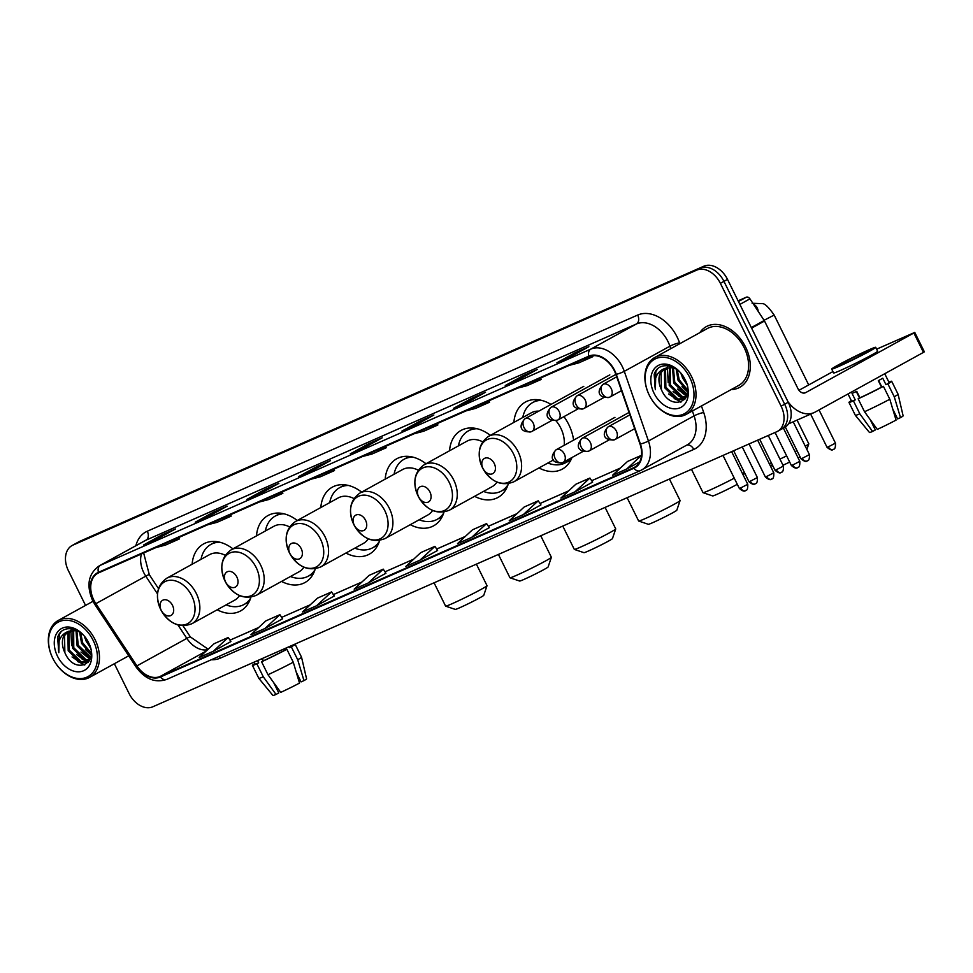 <?xml version="1.0" encoding="UTF-8"?>
<svg xmlns="http://www.w3.org/2000/svg" width="973" height="973" viewBox="0 0 973 973"><rect width="100%" height="100%" fill="white"/><g stroke="black" fill="none" stroke-linecap="round" stroke-linejoin="round"><path stroke-width="1.46" d="M538.969 467.94A38.263 27.159 -118.9 0 0 562.345 469.083A38.263 27.159 -118.9 0 0 571.966 457.517M573.596 440.124A38.263 27.159 -118.9 0 0 568.767 424.593A38.263 27.159 -118.9 0 0 563.939 416.639M474.617 496.315A38.263 27.159 -118.9 0 0 497.994 497.446A38.263 27.159 -118.9 0 0 508.332 483.727M410.265 524.678A38.263 27.159 -118.9 0 0 433.642 525.809A38.263 27.159 -118.9 0 0 443.98 512.09M345.914 553.053A38.263 27.159 -118.9 0 0 369.29 554.184A38.263 27.159 -118.9 0 0 379.628 540.465M281.562 581.416A38.263 27.159 -118.9 0 0 304.938 582.547A38.263 27.159 -118.9 0 0 315.276 568.828M217.21 609.791A38.263 27.159 -118.9 0 0 240.586 610.922A38.263 27.159 -118.9 0 0 250.925 597.203M297.276 520.494A38.263 27.159 -118.9 0 0 268.001 515.52A38.263 27.159 -118.9 0 0 256.471 535.88M361.628 492.119A38.263 27.159 -118.9 0 0 332.352 487.145A38.263 27.159 -118.9 0 0 320.822 507.517M425.979 463.756A38.263 27.159 -118.9 0 0 396.704 458.782A38.263 27.159 -118.9 0 0 385.174 479.154M490.331 435.381A38.263 27.159 -118.9 0 0 461.056 430.419A38.263 27.159 -118.9 0 0 449.526 450.779M550.973 404.427A38.263 27.159 -118.9 0 0 525.408 402.044A38.263 27.159 -118.9 0 0 513.878 422.416M232.924 548.857A38.263 27.159 -118.9 0 0 203.649 543.883A38.263 27.159 -118.9 0 0 192.119 564.255M780.164 429.847A21.661 15.373 -118.9 0 0 781.039 429.409L784.603 427.451A21.661 15.373 -118.9 0 0 788.239 402.263L727.512 279.397A21.661 15.373 -118.9 0 0 703.832 266.213L80.041 541.195A21.661 15.373 -118.9 0 0 79.178 541.62L75.614 543.591A21.661 15.373 -118.9 0 1 76.478 543.153A21.661 15.373 -118.9 0 0 75.614 543.591L72.051 545.549A21.661 15.373 -118.9 0 0 68.414 570.737L85.551 605.413M114.364 663.732L129.129 693.603A21.661 15.373 -118.9 0 0 152.81 706.787L776.6 431.805A21.661 15.373 -118.9 0 0 777.476 431.38A21.661 15.373 -118.9 0 0 781.112 406.191L720.385 283.325A21.661 15.373 -118.9 0 0 696.704 270.141L76.478 543.153L700.268 268.171A21.661 15.373 -118.9 0 1 723.948 281.367A21.661 15.373 -118.9 0 0 700.268 268.171L703.832 266.213M781.112 406.191L784.676 404.233L723.948 281.367L784.676 404.233A21.661 15.373 -118.9 0 1 781.039 429.409A21.661 15.373 -118.9 0 0 784.676 404.233L788.239 402.263M731.222 389.565A34.663 24.593 -118.9 0 0 739.76 387.327A34.663 24.593 -118.9 0 0 745.573 347.033A34.663 24.593 -118.9 0 0 706.301 326.624A34.663 24.593 -118.9 0 0 699.855 332.644A34.663 24.593 -118.9 0 1 706.301 326.624L706.301 326.624A34.663 24.593 -118.9 0 1 745.573 347.033A34.663 24.593 -118.9 0 1 739.76 387.327A34.663 24.593 -118.9 0 1 731.222 389.565M93.87 600.159A23.109 16.395 61.1 0 1 97.75 573.292A23.109 16.395 61.1 0 1 98.674 572.829L589.066 356.653A23.109 16.395 61.1 0 1 615.873 374.423L640.015 444.102A23.109 16.395 61.1 0 1 634.591 467.271A23.109 16.395 61.1 0 1 633.666 467.733L160.18 676.454A23.109 16.395 61.1 0 1 136.925 665.885L95.877 603.649A23.109 16.395 61.1 0 1 93.87 600.159M93.493 600.317A23.68 16.809 -118.9 0 0 95.549 603.905L136.597 666.14A23.68 16.809 -118.9 0 0 160.436 676.977L633.922 468.244A23.68 16.809 -118.9 0 0 640.429 444.029L616.286 374.35A23.68 16.809 -118.9 0 0 588.811 356.142L98.419 572.319A23.68 16.809 -118.9 0 0 93.493 600.317M571.029 356.544L588.86 346.716L574.763 352.931L556.945 362.759L571.029 356.544M575.371 354.16L574.763 352.931M519.363 379.324L537.181 369.497L523.097 375.712L505.267 385.527L519.363 379.324M523.693 376.928L523.097 375.712M467.697 402.092L485.515 392.277L471.431 398.492L453.6 408.307L467.697 402.092M472.027 399.708L471.431 398.492M416.018 424.873L433.849 415.057L419.752 421.26L401.934 431.088L416.018 424.873M420.36 422.489L419.752 421.26M157.675 538.762L175.505 528.935L161.409 535.15L143.59 544.977L157.675 538.762M162.017 536.366L161.409 535.15M209.341 515.982L227.171 506.167L213.075 512.37L195.257 522.197L209.341 515.982M213.683 513.598L213.075 512.37M261.019 493.202L278.837 483.386L264.753 489.601L246.923 499.417L261.019 493.202M265.349 490.818L264.753 489.601M312.686 470.433L330.504 460.606L316.42 466.821L298.589 476.636L312.686 470.433M317.016 468.037L316.42 466.821M364.352 447.653L382.182 437.826L368.086 444.041L350.268 453.868L364.352 447.653M368.694 445.269L368.086 444.041M696.704 270.141L72.914 545.123A21.661 15.373 -118.9 0 0 72.051 545.549M523.304 514.62L540.952 504.89L538.251 500.803L524.167 507.018L509.207 520.835L523.304 514.62L538.251 500.803M574.97 491.839L592.618 482.121L589.918 478.035L575.834 484.238L560.886 498.054L574.97 491.839L589.918 478.035M626.648 469.059L641.523 455.315L627.5 461.47L612.552 475.274L626.648 469.059L639.699 461.871M368.293 582.949L385.94 573.231L383.24 569.144L369.156 575.347L354.208 589.164L368.293 582.949L383.24 569.144M316.626 605.729L331.574 591.912L317.49 598.127L302.53 611.944L316.626 605.729L334.262 595.987M264.96 628.509L282.608 618.779L279.908 614.693L265.811 620.908L250.864 634.712L264.96 628.509L279.908 614.693M213.294 651.278L230.929 641.56L228.241 637.473L214.145 643.688L199.197 657.493L213.294 651.278L228.241 637.473M471.637 537.4L489.285 527.67L486.585 523.583L472.489 529.799L457.541 543.603L471.637 537.4L486.585 523.583M419.971 560.168L434.919 546.364L420.822 552.579L405.875 566.383L419.971 560.168L437.607 550.438M362.674 456.459L372.1 453.99L386.196 447.775L385.685 446.315M376.77 450.244L386.196 447.775M311.007 479.227L320.433 476.758L334.517 470.555L334.007 469.095M325.104 473.024L334.517 470.555M259.341 502.007L268.755 499.538L282.851 493.323L282.34 491.864M273.437 495.792L282.851 493.323M207.675 524.788L217.088 522.319L231.185 516.104L230.674 514.644M221.759 518.573L231.185 516.104M155.996 547.568L165.422 545.099L179.518 538.884L179.008 537.424M170.093 541.353L179.518 538.884M414.352 433.678L423.766 431.209L437.862 424.994L437.351 423.535M428.436 427.463L437.862 424.994M466.018 410.898L475.432 408.429L489.528 402.214L489.018 400.754M480.115 404.683L489.528 402.214M517.685 388.118L527.111 385.649L541.195 379.446L540.684 377.986M531.781 381.915L541.195 379.446M569.351 365.349L578.777 362.88L592.873 356.665L592.533 355.717M583.447 359.134L592.873 356.665M434.919 546.364L437.607 550.45M331.574 591.912L334.274 595.999M254.05 662.163L254.999 664.085A20.944 0.924 -26.3 0 0 258.696 662.856L256.884 663.854L263.282 676.782L276.028 694.442L278.777 692.934L273.668 682.596M262.99 661.008L261.871 658.721M267.976 674.715A23.826 1.058 -26.3 0 0 293.262 662.212L299.514 683.082A18.779 0.827 -26.3 0 1 280.735 692.362L267.976 674.715L261.579 661.774L263.391 660.789L262.284 658.539M263.391 660.789A20.944 0.924 -26.3 0 0 284.955 650.122L286.865 649.283L293.262 662.212M284.323 648.821L284.955 650.122M296.206 672.051L301.071 681.903L303.965 680.626L297.714 659.755L291.316 646.826L289.419 647.665L288.969 646.765M289.419 647.665A20.944 0.924 -26.3 0 0 292.545 645.525L292.411 645.257M254.78 663.635A23.826 1.058 -26.3 0 0 252.408 665.362A23.826 1.058 -26.3 0 0 256.884 663.854M261.579 661.774A23.826 1.058 -26.3 0 0 286.865 649.283M291.316 646.826A23.826 1.058 -26.3 0 0 295.135 644.248A23.826 1.058 -26.3 0 0 294.673 644.26M276.028 694.442A18.779 0.827 -26.3 0 1 272.927 695.464L258.806 678.303A23.826 1.058 -26.3 0 0 258.806 678.303A23.826 1.058 -26.3 0 0 263.282 676.782M297.714 659.755A23.826 1.058 -26.3 0 0 301.533 657.189A23.826 1.058 -26.3 0 0 301.521 657.176L295.135 644.248M303.965 680.626A18.779 0.827 -26.3 0 0 306.58 678.826L301.533 657.189M300.791 681.319A14.437 0.645 -26.3 0 0 300.73 681.343L296.315 672.428M262.138 658.599L262.309 659.609M257.577 660.606L258.696 662.856M284.651 648.675L285.296 649.976M285.235 650L284.59 648.699M93.213 640.514A31.051 22.026 -118.9 0 0 59.268 621.613A31.051 22.026 -118.9 0 0 52.81 658.32A31.051 22.026 -118.9 0 0 86.755 677.22A31.051 22.026 -118.9 0 0 93.213 640.514M95.038 639.602A32.486 23.06 -118.9 0 0 58.222 620.47A32.486 23.06 -118.9 0 0 52.761 658.247A32.486 23.06 -118.9 0 0 89.589 677.378A32.486 23.06 -118.9 0 0 95.038 639.602M90.38 647.677L86.025 640.952L84.542 636.512M89.175 644.065L86.816 639.577M91 654.148L81.562 643.408L79.616 632.024M91.109 652.956L82.681 642.8L80.637 632.766M90.465 657.991L89.163 657.687L77.11 645.865L76.016 630.662M90.671 657.176L78.229 645.245L76.855 630.881M89.455 660.472L84.7 660.144L72.659 648.322L72.926 630.334M89.711 659.974L85.819 659.524L73.766 647.702L73.656 630.346M89.37 660.618L87.497 662.054L80.248 662.601L68.195 650.779L67.891 633.776L70.226 630.699M89.042 661.178L87.497 662.054M88.032 661.713L81.367 661.981L69.314 650.159L69.01 633.168L70.871 630.553L71.637 645.622M64.863 652.615C74.398 675.785 100.243 663.841 88.409 642.387C81.318 626.794 61.481 623.657 57.626 637.473L58.83 652.676C57.03 641.657 60.29 634.53 68.609 631.27A18.049 12.807 -118.9 0 0 67.891 631.635A18.049 12.807 -118.9 0 0 64.863 652.615L64.546 635.612L68.414 631.368M68.609 631.27L75.918 630.65L79.287 631.793M57.516 656.252A23.826 16.906 -118.9 0 0 83.556 670.762A23.826 16.906 -118.9 0 0 88.519 642.581A23.826 16.906 -118.9 0 0 62.467 628.072A23.826 16.906 -118.9 0 0 57.516 656.252M58.83 652.676L59.28 634.53L60.922 632.024M84.882 664.814L77.621 661.518M88.348 662.139L87.667 661.944M87.558 661.92L82.085 659.062M90.209 658.77L86.536 656.605M84.165 665.094L72.063 656.945M88.032 662.516L87.096 662.248M86.804 662.163L76.526 654.488M71.017 630.042L71.516 628.692M90.027 659.232L80.978 652.032M91.036 654.89L85.429 649.575M90.392 647.75L89.893 647.118M85.004 638.264L84.42 636.378M487.023 585.697L483.751 595.342A15.884 0.705 153.7 0 1 474.982 600.365A15.884 0.705 153.7 0 1 459.706 607.748A15.884 0.705 153.7 0 1 455.291 609.402L445.634 606.155A23.109 1.022 -26.3 0 0 452.056 603.734A23.109 1.022 -26.3 0 0 474.277 593.007A23.109 1.022 -26.3 0 0 487.023 585.697A23.109 1.022 -26.3 0 0 487.023 585.649L476.393 564.145M172.501 605.364A8.66 6.142 -118.9 0 0 163.026 600.086A8.66 6.142 -118.9 0 0 161.226 610.339A8.66 6.142 -118.9 0 0 170.701 615.605A8.66 6.142 -118.9 0 0 172.501 605.364M225.249 555.303A25.991 18.438 -118.9 0 0 209.572 554.634L166.857 578.169C156.933 585.26 154.877 595.707 160.715 609.524A23.875 16.942 -118.9 0 0 186.816 624.058A23.875 16.942 -118.9 0 0 191.778 595.829A23.875 16.942 -118.9 0 0 165.678 581.295A23.875 16.942 -118.9 0 0 160.715 609.524C169.071 623.729 179.482 628.461 191.949 623.705A25.991 18.438 -118.9 0 0 196.315 593.481A25.991 18.438 -118.9 0 0 166.857 578.169M219.776 542.204A34.298 24.337 -118.9 0 0 210.91 544.418A34.298 24.337 -118.9 0 0 201.01 559.353M217.259 541.693A34.298 24.337 -118.9 0 0 212.698 543.433L210.91 544.418M226.101 604.89A34.298 24.337 -118.9 0 0 244.016 604.488L245.792 603.515A34.298 24.337 -118.9 0 0 249.708 600.572M244.016 604.488A34.298 24.337 -118.9 0 0 250.62 598.188M191.949 623.705L234.663 600.171A25.991 18.438 -118.9 0 0 239.528 595.598M434.067 582.803L445.598 606.118A23.109 1.022 -26.3 0 0 445.634 606.155M551.375 557.322L548.103 566.979A15.884 0.705 153.7 0 1 539.334 572.002A15.884 0.705 153.7 0 1 524.058 579.385A15.884 0.705 153.7 0 1 519.643 581.039L509.986 577.78A23.109 1.022 -26.3 0 0 509.986 577.78A23.109 1.022 -26.3 0 0 516.408 575.371A23.109 1.022 -26.3 0 0 538.628 564.632A23.109 1.022 -26.3 0 0 551.375 557.322A23.109 1.022 -26.3 0 0 551.375 557.274L540.745 535.782M236.853 577.001A8.66 6.142 -118.9 0 0 227.378 571.723A8.66 6.142 -118.9 0 0 225.578 581.963A8.66 6.142 -118.9 0 0 235.052 587.242A8.66 6.142 -118.9 0 0 236.853 577.001M289.601 526.928A25.991 18.438 -118.9 0 0 273.924 526.271L231.209 549.806C221.285 556.884 219.229 567.344 225.067 581.149C233.423 595.367 243.834 600.086 256.3 595.342A25.991 18.438 -118.9 0 0 260.667 565.118A25.991 18.438 -118.9 0 0 231.209 549.806M284.128 513.829A34.298 24.337 -118.9 0 0 275.262 516.055A34.298 24.337 -118.9 0 0 265.361 530.978M281.611 513.33A34.298 24.337 -118.9 0 0 277.05 515.07L275.262 516.055M290.453 576.515A34.298 24.337 -118.9 0 0 308.368 576.125L310.144 575.14A34.298 24.337 -118.9 0 0 314.06 572.209M308.368 576.125A34.298 24.337 -118.9 0 0 314.972 569.813M256.3 595.342L299.015 571.796A25.991 18.438 -118.9 0 0 303.88 567.235M615.727 528.959L612.455 538.604A15.884 0.705 153.7 0 1 603.686 543.639A15.884 0.705 153.7 0 1 588.41 551.01A15.884 0.705 153.7 0 1 583.995 552.676L574.338 549.417A23.109 1.022 -26.3 0 0 580.759 546.996A23.109 1.022 -26.3 0 0 602.98 536.269A23.109 1.022 -26.3 0 0 615.727 528.959A23.109 1.022 -26.3 0 0 615.727 528.911L605.097 507.407M301.204 548.626A8.66 6.142 -118.9 0 0 291.73 543.348A8.66 6.142 -118.9 0 0 289.93 553.601A8.66 6.142 -118.9 0 0 299.404 558.879A8.66 6.142 -118.9 0 0 301.204 548.626M353.953 498.565A25.991 18.438 -118.9 0 0 338.276 497.896L295.561 521.443C285.636 528.521 283.581 538.969 289.419 552.786A23.875 16.942 -118.9 0 0 315.52 567.32A23.875 16.942 -118.9 0 0 320.482 539.091A23.875 16.942 -118.9 0 0 294.381 524.556A23.875 16.942 -118.9 0 0 289.419 552.786C297.774 566.991 308.186 571.723 320.652 566.967A25.991 18.438 -118.9 0 0 325.018 536.743A25.991 18.438 -118.9 0 0 295.561 521.443M348.48 485.466A34.298 24.337 -118.9 0 0 339.613 487.68A34.298 24.337 -118.9 0 0 329.713 502.615M345.962 484.968A34.298 24.337 -118.9 0 0 341.401 486.695L339.613 487.68M354.804 548.152A34.298 24.337 -118.9 0 0 372.72 547.763L374.496 546.777A34.298 24.337 -118.9 0 0 378.412 543.834M372.72 547.763A34.298 24.337 -118.9 0 0 379.324 541.45M320.652 566.967L363.367 543.433A25.991 18.438 -118.9 0 0 368.232 538.86M562.771 526.065L574.301 549.38A23.109 1.022 -26.3 0 0 574.338 549.417M680.078 500.584L676.807 510.241A15.884 0.705 153.7 0 1 668.037 515.264A15.884 0.705 153.7 0 1 652.761 522.647A15.884 0.705 153.7 0 1 648.346 524.301L638.689 521.042A23.109 1.022 -26.3 0 0 645.111 518.633A23.109 1.022 -26.3 0 0 667.332 507.906A23.109 1.022 -26.3 0 0 680.078 500.584A23.109 1.022 -26.3 0 0 680.078 500.536L669.448 479.044M365.556 520.263A8.66 6.142 -118.9 0 0 356.082 514.985A8.66 6.142 -118.9 0 0 354.281 525.225A8.66 6.142 -118.9 0 0 363.756 530.504A8.66 6.142 -118.9 0 0 365.556 520.263M418.305 470.202A25.991 18.438 -118.9 0 0 402.627 469.533L359.913 493.068C349.988 500.158 347.933 510.606 353.771 524.423A23.875 16.942 -118.9 0 0 379.871 538.957A23.875 16.942 -118.9 0 0 384.834 510.728A23.875 16.942 -118.9 0 0 358.733 496.181A23.875 16.942 -118.9 0 0 353.771 524.423C362.126 538.628 372.537 543.36 385.004 538.604A25.991 18.438 -118.9 0 0 389.37 508.38A25.991 18.438 -118.9 0 0 359.913 493.068M412.832 457.103A34.298 24.337 -118.9 0 0 403.965 459.317A34.298 24.337 -118.9 0 0 394.065 474.252M410.314 456.592A34.298 24.337 -118.9 0 0 405.753 458.332L403.965 459.317M419.156 519.777A34.298 24.337 -118.9 0 0 437.072 519.387L438.847 518.402A34.298 24.337 -118.9 0 0 442.764 515.471M437.072 519.387A34.298 24.337 -118.9 0 0 443.676 513.087M385.004 538.604L427.719 515.07A25.991 18.438 -118.9 0 0 432.584 510.497M627.123 497.702L638.653 521.017A23.109 1.022 -26.3 0 0 638.689 521.042M737.291 484.299A15.884 0.705 153.7 0 1 717.113 494.272A15.884 0.705 153.7 0 1 712.698 495.938L703.041 492.679A23.109 1.022 -26.3 0 0 709.463 490.27A23.109 1.022 -26.3 0 0 734.274 478.181M742.496 473.632A23.109 1.022 -26.3 0 0 744.345 472.343M429.908 491.888A8.66 6.142 -118.9 0 0 420.433 486.622A8.66 6.142 -118.9 0 0 418.633 496.862A8.66 6.142 -118.9 0 0 428.108 502.141A8.66 6.142 -118.9 0 0 429.908 491.888M482.657 441.827A25.991 18.438 -118.9 0 0 466.979 441.158L424.264 464.705C414.34 471.783 412.284 482.231 418.122 496.048A23.875 16.942 -118.9 0 0 444.223 510.594A23.875 16.942 -118.9 0 0 449.198 482.353A23.875 16.942 -118.9 0 0 423.085 467.818A23.875 16.942 -118.9 0 0 418.122 496.048C426.478 510.253 436.889 514.985 449.356 510.229A25.991 18.438 -118.9 0 0 453.722 480.017A25.991 18.438 -118.9 0 0 424.264 464.705M477.184 428.728A34.298 24.337 -118.9 0 0 468.317 430.942A34.298 24.337 -118.9 0 0 458.417 445.877M474.666 428.229A34.298 24.337 -118.9 0 0 470.105 429.957L468.317 430.942M483.508 491.414A34.298 24.337 -118.9 0 0 501.423 491.024L503.199 490.039A34.298 24.337 -118.9 0 0 507.115 487.108M501.423 491.024A34.298 24.337 -118.9 0 0 508.028 484.712M449.356 510.229L492.07 486.695A25.991 18.438 -118.9 0 0 496.935 482.121M691.475 469.327L703.005 492.642A23.109 1.022 -26.3 0 0 703.041 492.679M800.037 456.799A15.884 0.705 153.7 0 1 798.067 457.845M789.687 462.066A15.884 0.705 153.7 0 1 782.985 465.228M779.957 459.086A23.109 1.022 -26.3 0 0 786.634 455.887M795.026 451.679A23.109 1.022 -26.3 0 0 797.009 450.657M805.267 446.193A23.109 1.022 -26.3 0 0 808.782 443.858A23.109 1.022 -26.3 0 0 808.782 443.797L797.069 420.093M494.26 463.525A8.66 6.142 -118.9 0 0 484.785 458.247A8.66 6.142 -118.9 0 0 482.985 468.5A8.66 6.142 -118.9 0 0 492.46 473.766A8.66 6.142 -118.9 0 0 494.26 463.525M564.17 445.318A25.991 18.438 -118.9 0 0 560.789 428.108A25.991 18.438 -118.9 0 0 555.911 420.689M538.799 411.129A25.991 18.438 -118.9 0 0 531.331 412.795L488.616 436.33C478.692 443.42 476.636 453.868 482.474 467.685A23.875 16.942 -118.9 0 0 508.575 482.219A23.875 16.942 -118.9 0 0 513.549 453.99A23.875 16.942 -118.9 0 0 487.437 439.443A23.875 16.942 -118.9 0 0 482.474 467.685C490.83 481.89 501.241 486.622 513.708 481.866A25.991 18.438 -118.9 0 0 518.074 451.642A25.991 18.438 -118.9 0 0 488.616 436.33M541.535 400.365A34.298 24.337 -118.9 0 0 532.669 402.579A34.298 24.337 -118.9 0 0 522.769 417.514M539.03 399.854A34.298 24.337 -118.9 0 0 534.457 401.594L532.669 402.579M547.86 463.039A34.298 24.337 -118.9 0 0 565.775 462.649L567.551 461.676A34.298 24.337 -118.9 0 0 571.467 458.733M565.775 462.649A34.298 24.337 -118.9 0 0 571.297 457.882M769.315 463.768A23.109 1.022 -26.3 0 0 771.382 462.941M738.458 301.533L746.315 297.203L738.106 300.827M787.875 401.533A28.886 20.311 66.2 0 0 814.048 412.613A28.886 20.311 66.2 0 0 815.179 412.053L923.462 352.384L913.878 332.985L805.595 392.654A7.225 5.072 -113.8 0 1 805.303 392.788A7.225 5.072 -113.8 0 1 797.945 388.641L764.523 321.017L751.606 328.144M913.878 332.985L914.766 332.425L924.35 351.825L923.462 352.384M914.766 332.425L876.612 349.161M832.924 371.589L798.967 390.295M746.315 297.203A3.612 2.566 61.1 0 1 749.952 298.857L764.206 320.482A3.612 2.566 61.1 0 1 764.523 321.017M864.839 352.068A18.049 0.803 -26.3 0 0 847.142 360.618A18.049 0.803 -26.3 0 0 837.51 366.201A18.049 0.803 -26.3 0 0 842.557 364.34A18.049 0.803 -26.3 0 0 860.254 355.79A18.049 0.803 -26.3 0 0 869.886 350.207A18.049 0.803 -26.3 0 0 864.839 352.068M848.018 393.956L851.545 401.107A20.944 0.924 -26.3 0 0 855.243 399.879L853.43 400.876L859.828 413.805L872.574 431.465L875.323 429.957L870.215 419.618M859.536 398.03L856.325 391.535M855.243 399.879L852.044 393.408A20.944 0.924 -26.3 0 0 854.197 392.484A20.944 0.924 -26.3 0 0 856.739 391.341L859.937 397.811A20.944 0.924 -26.3 0 0 881.514 387.145L883.411 386.305L889.809 399.234L896.06 420.105A18.779 0.827 -26.3 0 1 877.281 429.397L864.523 411.737L858.125 398.808L859.937 397.811M892.752 409.074L897.617 418.925L900.511 417.648L894.26 396.777L887.863 383.849L885.965 384.688L882.766 378.217A20.944 0.924 -26.3 0 1 878.315 380.674L881.514 387.145M885.965 384.688A20.944 0.924 -26.3 0 0 889.091 382.547L884.725 373.729M831.696 369.083L833.606 372.963A24.544 1.082 -26.3 0 0 840.465 370.433A24.544 1.082 -26.3 0 0 864.523 358.794A24.544 1.082 -26.3 0 0 877.622 351.204L875.712 347.325A24.544 1.082 -26.3 0 0 868.853 349.854A24.544 1.082 -26.3 0 0 844.783 361.494A24.544 1.082 -26.3 0 0 831.696 369.083A24.544 1.082 -26.3 0 0 838.544 366.553A24.544 1.082 -26.3 0 0 862.613 354.914A24.544 1.082 -26.3 0 0 875.712 347.325M851.326 400.657A23.826 1.058 -26.3 0 0 848.955 402.384A23.826 1.058 -26.3 0 0 853.43 400.876M858.125 398.808A23.826 1.058 -26.3 0 0 883.411 386.305M887.863 383.849A23.826 1.058 -26.3 0 0 891.682 381.27A23.826 1.058 -26.3 0 0 888.872 382.097M872.574 431.465A18.779 0.827 -26.3 0 1 869.473 432.486L855.352 415.325A23.826 1.058 -26.3 0 0 859.828 413.805M864.523 411.737A23.826 1.058 -26.3 0 0 889.809 399.234M894.26 396.777A23.826 1.058 -26.3 0 0 898.079 394.211A23.826 1.058 -26.3 0 0 898.067 394.211L891.682 381.27M900.511 417.648A18.779 0.827 -26.3 0 0 903.126 415.86L898.079 394.211M897.337 418.354A14.437 0.645 -26.3 0 0 897.276 418.378L892.861 409.451M856.605 391.401L858.855 396.643M878.631 380.504L881.842 386.999M881.781 387.023L878.57 380.54M689.76 377.536A31.051 22.026 -118.9 0 0 655.814 358.636A31.051 22.026 -118.9 0 0 649.356 395.342A31.051 22.026 -118.9 0 0 683.301 414.255A31.051 22.026 -118.9 0 0 689.76 377.536M691.584 376.636A32.486 23.06 -118.9 0 0 654.768 357.492A32.486 23.06 -118.9 0 0 649.307 395.269A32.486 23.06 -118.9 0 0 686.135 414.413A32.486 23.06 -118.9 0 0 691.584 376.636M686.135 414.413L738.714 385.43A32.486 23.06 -118.9 0 0 744.175 347.665A32.486 23.06 -118.9 0 0 707.347 328.521L654.768 357.492M686.926 384.7L682.572 377.974L681.088 373.547M685.722 381.088L683.362 376.612M687.631 391.231L678.108 380.431L676.162 369.047M687.656 389.978L679.227 379.823L677.184 369.789M687.011 395.014L685.71 394.71L673.657 382.888L672.562 367.697M687.218 394.211L674.775 382.28L673.401 367.916M686.001 397.495L681.246 397.166L669.205 385.344L669.473 367.368M686.257 396.996L682.365 396.558L670.312 384.736L670.202 367.368M685.916 397.641L684.043 399.076L676.794 399.623L664.741 387.801L664.437 370.798L666.773 367.733M685.588 398.2L684.043 399.076M684.578 398.748L677.913 399.003L665.86 387.181L665.556 370.19L667.417 367.575M661.409 389.638C670.944 412.82 696.79 400.864 684.956 379.421C677.865 363.829 658.028 360.691 654.172 374.508L655.376 389.699C653.576 378.692 656.836 371.552 665.155 368.305A18.049 12.807 -118.9 0 0 664.437 368.658A18.049 12.807 -118.9 0 0 661.409 389.638L661.093 372.647L664.96 368.39M665.155 368.305L672.465 367.672L675.834 368.828M654.063 393.274A23.826 16.906 -118.9 0 0 680.103 407.784A23.826 16.906 -118.9 0 0 685.065 379.604A23.826 16.906 -118.9 0 0 659.013 365.106A23.826 16.906 -118.9 0 0 654.063 393.274M655.376 389.699L655.826 371.552L657.468 369.059M681.428 401.849L674.167 398.541M684.895 399.173L684.214 398.979M684.104 398.942L678.631 396.084M686.756 395.792L683.082 393.639M680.711 402.117L668.609 393.968M684.578 399.538L683.642 399.283M683.35 399.185L673.073 391.511M668.183 382.657L667.393 367.599M667.563 367.064L668.062 365.714M686.573 396.266L677.524 389.066M687.583 391.912L681.988 386.609M686.938 384.773L686.439 384.153M681.55 375.286L680.966 373.401M80.041 541.195L72.914 545.123M727.512 279.397L720.385 283.325M141.438 553.978A23.109 16.395 -118.9 0 0 143.773 572.659A23.109 16.395 -118.9 0 0 145.78 576.15L157.492 593.895M135.867 545.695A36.098 25.614 61.1 0 1 147.288 531.234L637.668 315.057A7.225 5.072 -113.8 0 1 636.415 323.985L146.023 540.161A28.886 20.494 -118.9 0 0 144.868 540.733L99.234 565.872A28.886 20.494 61.1 0 1 100.389 565.301A7.225 5.072 66.2 0 0 98.419 572.319M637.668 315.057A36.098 25.614 61.1 0 1 677.135 337.047A36.098 25.614 61.1 0 1 679.555 342.812L679.859 343.676M616.286 374.35A7.225 1.192 -19.1 0 0 624.289 371.333L669.923 346.181A28.886 20.494 -118.9 0 0 667.989 341.572A28.886 20.494 -118.9 0 0 636.415 323.985L590.781 349.125A28.886 20.494 61.1 0 1 624.289 371.333L648.444 441.012A28.886 20.494 61.1 0 1 641.657 469.971A28.886 20.494 61.1 0 1 640.502 470.543A7.225 5.072 66.2 0 1 640.222 470.689L687.291 444.831A28.886 20.494 -118.9 0 0 694.077 415.872L692.375 410.971M99.234 565.872C88.336 573.681 86.135 585.247 92.617 600.584L94.94 604.634L95.549 603.905M167.015 679.276A7.225 5.072 -113.8 0 1 166.724 679.409A7.225 5.072 -113.8 0 1 160.436 676.977M633.922 468.244A7.225 5.072 66.2 0 0 640.222 470.689L166.724 679.409C155.121 683.241 144.88 679.069 135.989 666.87L136.597 666.14M640.429 444.029A7.225 1.192 -19.1 0 0 648.444 441.012L694.077 415.872A7.225 1.192 160.9 0 1 703.71 412.503A36.098 25.614 61.1 0 1 693.785 449.417L220.287 658.137A36.098 25.614 61.1 0 1 211.36 659.743M588.811 356.142A7.225 5.072 -113.8 0 1 590.781 349.125L100.389 565.301L146.023 540.161A7.225 5.072 -113.8 0 0 147.288 531.234M701.448 405.972L703.71 412.503M670.786 348.675L669.923 346.181A7.225 1.192 160.9 0 1 679.555 342.812M219.132 656.313A7.225 5.072 -113.8 0 1 220.287 658.137M686.719 445.148A7.225 5.072 -113.8 0 1 693.785 449.417M633.666 467.733L635.466 466.736M95.877 603.649L145.78 576.15A13.002 1.022 146.6 0 1 149.307 574.678L158.514 588.641M136.925 665.885L186.828 638.385A23.109 16.395 -118.9 0 0 207.59 649.745M177.998 624.994L186.828 638.385A13.002 1.022 146.6 0 1 190.355 636.914L208.161 649.21M160.18 676.454L206.008 651.205M258.66 627.512L230.005 640.149L258.599 627.573M310.326 604.744L281.671 617.369L310.278 604.792M333.362 594.612L361.944 582.012M413.671 559.183L385.016 571.82L413.61 559.232M436.695 549.064L465.276 536.464M488.361 526.284L516.955 513.683M540.039 503.503L568.621 490.903M620.348 468.074L591.693 480.711L620.288 468.122M248.735 602.555L246.023 603.382A34.614 24.568 -118.9 0 0 248.954 602.141M215.544 541.499A34.614 24.568 -118.9 0 0 212.929 543.311L215.082 541.462M256.13 567.454A23.875 16.942 -118.9 0 0 230.029 552.919A23.875 16.942 -118.9 0 0 225.067 581.161A23.875 16.942 -118.9 0 0 251.168 595.695A23.875 16.942 -118.9 0 0 256.13 567.454M310.387 575.007A34.614 24.568 -118.9 0 0 313.306 573.766M279.896 513.124A34.614 24.568 -118.9 0 0 277.281 514.936L279.433 513.099M377.439 545.817L374.727 546.644A34.614 24.568 -118.9 0 0 377.658 545.403M344.247 484.761A34.614 24.568 -118.9 0 0 341.632 486.573L343.785 484.724M439.091 518.268A34.614 24.568 -118.9 0 0 442.01 517.028M408.599 456.398A34.614 24.568 -118.9 0 0 405.984 458.198L408.137 456.361M503.442 489.906A34.614 24.568 -118.9 0 0 506.361 488.665M472.951 428.023A34.614 24.568 -118.9 0 0 470.336 429.835L472.489 427.986M570.494 460.716L567.794 461.543A34.614 24.568 -118.9 0 0 570.713 460.302M537.303 399.66A34.614 24.568 -118.9 0 0 534.688 401.46L536.841 399.623M525.262 418.609A7.225 5.12 -118.9 0 0 524.97 418.755C517.539 426.636 521.382 432.924 531.367 431.684A7.225 5.072 -113.8 0 1 524.009 427.536A7.225 5.072 66.2 0 1 525.262 418.609A7.225 5.12 -118.9 0 1 533.155 423.012A7.225 5.12 -118.9 0 1 531.939 431.404L531.367 431.684A7.225 5.072 -113.8 0 0 531.659 431.55A7.225 5.12 -118.9 0 0 531.939 431.404L551.959 420.372M750.28 481.221L748.967 481.708C754.878 486.768 755.328 482.949 755.072 483.922A4.695 3.296 -113.8 0 1 750.28 481.221L757.383 477.548L742.253 446.948M755.255 483.836A4.695 3.296 -113.8 0 1 755.072 483.922L755.376 483.776C754.647 483.24 757.724 485.43 757.383 477.548M551.29 407.14A7.225 5.12 -118.9 0 0 550.998 407.286C543.554 415.155 547.41 421.455 557.395 420.214A7.225 5.072 -113.8 0 1 550.025 416.067A7.225 5.072 66.2 0 1 551.29 407.14A7.225 5.12 -118.9 0 1 559.183 411.53A7.225 5.12 -118.9 0 1 557.967 419.935L557.395 420.214A7.225 5.072 -113.8 0 0 557.675 420.068A7.225 5.12 -118.9 0 0 557.967 419.935L577.986 408.903M776.308 469.752L774.995 470.239C780.893 475.298 781.355 471.479 781.088 472.452A4.695 3.296 -113.8 0 1 776.308 469.752L783.411 466.079L768.281 435.478M781.283 472.367A4.695 3.296 -113.8 0 1 781.088 472.452L781.404 472.306C780.674 471.771 783.751 473.96 783.411 466.079M577.305 395.67A7.225 5.12 -118.9 0 0 577.025 395.816C569.582 403.686 573.438 409.974 583.423 408.745A7.225 5.072 -113.8 0 1 576.052 404.586A7.225 5.072 66.2 0 1 577.305 395.67A7.225 5.12 -118.9 0 1 585.199 400.061A7.225 5.12 -118.9 0 1 583.995 408.465L583.423 408.745A7.225 5.072 -113.8 0 0 583.703 408.599A7.225 5.12 -118.9 0 0 583.995 408.465L604.002 397.434M802.324 458.283L801.01 458.769C806.921 463.817 807.383 460.01 807.116 460.983A4.695 3.296 -113.8 0 1 802.324 458.283L809.427 454.61L793.214 421.796M807.298 460.886A4.695 3.296 -113.8 0 1 807.116 460.983L807.432 460.837C806.69 460.29 809.779 462.491 809.427 454.61M603.333 384.201A7.225 5.12 -118.9 0 0 603.041 384.335C595.598 392.216 599.453 398.504 609.439 397.276A7.225 5.072 -113.8 0 1 602.068 393.116A7.225 5.072 66.2 0 1 603.333 384.201A7.225 5.12 -118.9 0 1 611.226 388.592A7.225 5.12 -118.9 0 1 610.01 396.984L609.439 397.276A7.225 5.072 -113.8 0 0 609.718 397.13A7.225 5.12 -118.9 0 0 610.01 396.984L621.492 390.659M828.351 446.814L827.038 447.3C832.937 452.348 833.399 448.541 833.143 449.514A4.695 3.296 -113.8 0 1 828.351 446.814L835.454 443.141L819.035 409.925M833.326 449.417A4.695 3.296 -113.8 0 1 833.143 449.514L833.447 449.356C832.718 448.821 835.795 451.01 835.454 443.141M764.073 320.275L774.167 315.07L808.697 384.931M758.149 311.287A6.495 4.61 -118.9 0 0 757.274 308.064A6.495 4.61 -118.9 0 0 753.503 304.257M740.66 487.959L739.346 488.446C745.245 493.506 745.707 489.687 745.44 490.66A4.695 3.296 -113.8 0 1 740.66 487.959L747.763 484.286L731.623 451.642M745.634 490.574A4.695 3.296 -113.8 0 1 745.44 490.66L745.756 490.514C745.026 489.978 748.103 492.168 747.763 484.286M556.422 449.611A7.225 5.12 -118.9 0 0 556.142 449.745C548.699 457.626 552.555 463.914 562.54 462.686A7.225 5.072 -113.8 0 1 555.169 458.526A7.225 5.072 66.2 0 1 556.422 449.611A7.225 5.12 -118.9 0 1 564.316 454.002A7.225 5.12 -118.9 0 1 563.112 462.394L562.54 462.686A7.225 5.072 -113.8 0 0 562.82 462.54A7.225 5.12 -118.9 0 0 563.112 462.394L583.131 451.363M766.675 476.49L765.362 476.977C771.273 482.036 771.735 478.217 771.467 479.19A4.695 3.296 -113.8 0 1 766.675 476.49L773.778 472.817L757.639 440.161M771.65 479.105A4.695 3.296 -113.8 0 1 771.467 479.19L771.784 479.044C771.042 478.509 774.131 480.698 773.778 472.817M582.45 438.13A7.225 5.12 -118.9 0 0 582.158 438.276C574.727 446.157 578.57 452.445 588.556 451.204A7.225 5.072 -113.8 0 1 581.185 447.057A7.225 5.072 66.2 0 1 582.45 438.13A7.225 5.12 -118.9 0 1 590.343 442.533A7.225 5.12 -118.9 0 1 589.127 450.925L588.556 451.204A7.225 5.072 -113.8 0 0 588.847 451.071A7.225 5.12 -118.9 0 0 589.127 450.925L609.147 439.893M792.703 465.021L791.39 465.508C797.288 470.555 797.751 466.748 797.495 467.721A4.695 3.296 -113.8 0 1 792.703 465.021L799.806 461.348L783.387 428.12M797.678 467.624A4.695 3.296 -113.8 0 1 797.495 467.721L797.799 467.575C797.069 467.028 800.147 469.229 799.806 461.348M608.478 426.661A7.225 5.12 -118.9 0 0 608.186 426.806C600.742 434.688 604.598 440.976 614.583 439.735A7.225 5.072 -113.8 0 1 607.213 435.588A7.225 5.072 66.2 0 1 608.478 426.661A7.225 5.12 -118.9 0 1 616.371 431.063A7.225 5.12 -118.9 0 1 615.155 439.455L614.583 439.735A7.225 5.072 -113.8 0 0 614.863 439.601A7.225 5.12 -118.9 0 0 615.155 439.455L634.676 428.692M751.326 327.573L764.206 320.482M749.952 298.857L739.869 304.403M94.94 604.634L135.989 666.87M777.476 431.38L781.039 429.409M333.338 594.588L362.005 581.963M436.682 549.04L465.337 536.403M488.349 526.259L517.004 513.635M540.015 503.479L568.682 490.854M183.021 625.809L190.355 636.914M149.307 574.678L143.651 553.005M364.461 447.592L350.487 453.746M312.795 470.373L298.82 476.527M261.129 493.141L247.154 499.307M209.463 515.921L195.476 522.087M157.784 538.701L143.809 544.856M416.14 424.812L402.153 430.978M467.806 402.031L453.832 408.198M519.473 379.263L505.498 385.417M571.139 356.483L557.164 362.637M258.806 678.29L252.408 665.362M92.982 601.314L58.222 620.47M128.704 655.826L89.589 677.378M498.419 554.44L509.949 577.755M310.375 575.019L313.087 574.179M439.078 518.281L441.791 517.441M743.36 475.383L744.369 472.404M503.43 489.906L506.142 489.078M806.885 449.453L808.782 443.858M553.515 459.925L513.708 481.866M773 466.201L770.008 465.191M583.8 386.342L524.97 418.755M748.967 481.708L733.666 450.742M609.816 374.873L550.998 407.286M774.995 470.239L759.682 439.261M615.86 374.41L577.025 395.816M801.01 458.769L785.32 427.013M616.7 376.819L603.041 384.335M774.167 315.07C768.694 307.237 764.766 303.43 762.418 303.661L752.117 303.26M827.038 447.3L810.643 414.109M614.96 417.344L556.142 449.745M739.346 488.446L723.024 455.425M629.045 412.443L582.158 438.276M765.362 476.977L749.04 443.956M629.884 414.851L608.186 426.806M791.39 465.508L775.067 432.486M814.048 412.613L788.507 423.875M855.352 415.325L848.955 402.384"/></g></svg>
